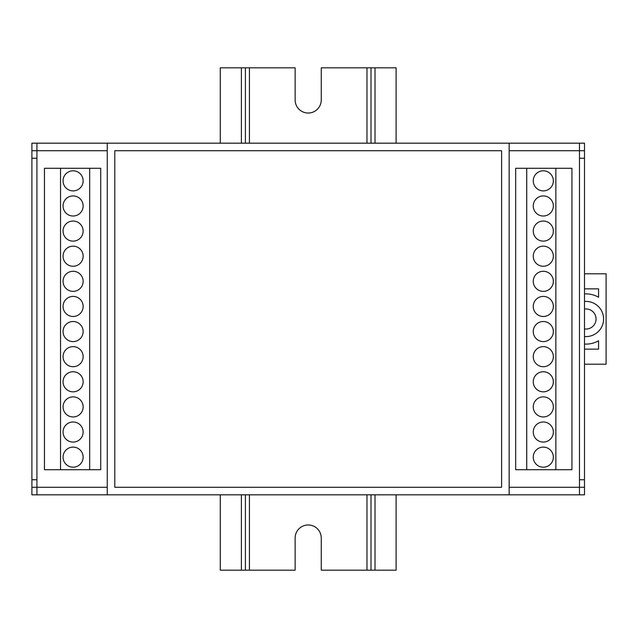 <?xml version="1.0" encoding="UTF-8"?>
<svg xmlns="http://www.w3.org/2000/svg" width="638" height="638" viewBox="0 0 638 638"><rect width="100%" height="100%" fill="white"/><g stroke="black" fill="none" stroke-linecap="round" stroke-linejoin="round"><path stroke-width="0.96" d="M107.256 150.712L31.9 150.712L31.9 479.752L36.924 479.752L36.924 487.288L107.256 487.288M31.9 479.752L31.9 487.288L36.924 487.288L36.924 494.825L579.471 494.825L579.471 479.752L584.496 479.752L584.496 158.248L579.471 158.248L579.471 150.712L509.148 150.712M584.496 158.248L584.496 150.712L579.471 150.712L579.471 143.175L36.924 143.175L36.924 158.248L31.9 158.248M509.148 487.288L584.496 487.288L584.496 479.752M579.471 158.248L579.471 479.752L579.471 158.248M36.924 479.752L36.924 158.248L36.924 479.752M584.496 336.521A17.585 17.585 0 0 0 603.588 319A17.585 17.585 0 0 0 584.496 301.479M584.496 328.937A10.048 10.048 0 0 0 596.051 319A10.048 10.048 0 0 0 584.496 309.063M584.496 344.073A25.121 25.121 0 0 0 598.564 340.756L598.564 349.146L584.496 349.146M584.496 288.854L598.564 288.854L598.564 297.244A25.121 25.121 0 0 0 584.496 293.927M584.496 364.21L606.1 364.21L606.1 273.79L584.496 273.79M73.091 467.199A10.048 10.048 0 0 0 83.139 457.151A10.048 10.048 0 0 0 73.091 447.102A10.048 10.048 0 0 0 63.05 457.151A10.048 10.048 0 0 0 73.091 467.199M73.091 442.078A10.048 10.048 0 0 0 83.139 432.03A10.048 10.048 0 0 0 73.091 421.981A10.048 10.048 0 0 0 63.05 432.03A10.048 10.048 0 0 0 73.091 442.078M73.091 416.957A10.048 10.048 0 0 0 83.139 406.916A10.048 10.048 0 0 0 73.091 396.868A10.048 10.048 0 0 0 63.05 406.916A10.048 10.048 0 0 0 73.091 416.957M73.091 391.844A10.048 10.048 0 0 0 83.139 381.795A10.048 10.048 0 0 0 73.091 371.747A10.048 10.048 0 0 0 63.05 381.795A10.048 10.048 0 0 0 73.091 391.844M73.091 366.722A10.048 10.048 0 0 0 83.139 356.674A10.048 10.048 0 0 0 73.091 346.633A10.048 10.048 0 0 0 63.05 356.674A10.048 10.048 0 0 0 73.091 366.722M73.091 341.609A10.048 10.048 0 0 0 83.139 331.561A10.048 10.048 0 0 0 73.091 321.512A10.048 10.048 0 0 0 63.05 331.561A10.048 10.048 0 0 0 73.091 341.609M73.091 316.488A10.048 10.048 0 0 0 83.139 306.439A10.048 10.048 0 0 0 73.091 296.391A10.048 10.048 0 0 0 63.05 306.439A10.048 10.048 0 0 0 73.091 316.488M73.091 190.898A10.048 10.048 0 0 0 83.139 180.849A10.048 10.048 0 0 0 73.091 170.801A10.048 10.048 0 0 0 63.05 180.849A10.048 10.048 0 0 0 73.091 190.898M73.091 266.253A10.048 10.048 0 0 0 83.139 256.205A10.048 10.048 0 0 0 73.091 246.156A10.048 10.048 0 0 0 63.05 256.205A10.048 10.048 0 0 0 73.091 266.253M73.091 291.367A10.048 10.048 0 0 0 83.139 281.326A10.048 10.048 0 0 0 73.091 271.278A10.048 10.048 0 0 0 63.05 281.326A10.048 10.048 0 0 0 73.091 291.367M73.091 241.132A10.048 10.048 0 0 0 83.139 231.084A10.048 10.048 0 0 0 73.091 221.043A10.048 10.048 0 0 0 63.05 231.084A10.048 10.048 0 0 0 73.091 241.132M73.091 216.019A10.048 10.048 0 0 0 83.139 205.97A10.048 10.048 0 0 0 73.091 195.922A10.048 10.048 0 0 0 63.05 205.97A10.048 10.048 0 0 0 73.091 216.019M60.538 168.288L60.538 469.712L44.461 469.712L44.461 168.288L100.724 168.288L100.724 469.712L89.671 469.712L89.671 168.288M60.538 469.712L89.671 469.712M543.305 170.801A10.048 10.048 0 0 0 533.256 180.849A10.048 10.048 0 0 0 543.305 190.898A10.048 10.048 0 0 0 553.353 180.849A10.048 10.048 0 0 0 543.305 170.801M543.305 195.922A10.048 10.048 0 0 0 533.256 205.97A10.048 10.048 0 0 0 543.305 216.019A10.048 10.048 0 0 0 553.353 205.97A10.048 10.048 0 0 0 543.305 195.922M543.305 221.043A10.048 10.048 0 0 0 533.256 231.084A10.048 10.048 0 0 0 543.305 241.132A10.048 10.048 0 0 0 553.353 231.084A10.048 10.048 0 0 0 543.305 221.043M543.305 246.156A10.048 10.048 0 0 0 533.256 256.205A10.048 10.048 0 0 0 543.305 266.253A10.048 10.048 0 0 0 553.353 256.205A10.048 10.048 0 0 0 543.305 246.156M543.305 271.278A10.048 10.048 0 0 0 533.256 281.326A10.048 10.048 0 0 0 543.305 291.367A10.048 10.048 0 0 0 553.353 281.326A10.048 10.048 0 0 0 543.305 271.278M543.305 296.391A10.048 10.048 0 0 0 533.256 306.439A10.048 10.048 0 0 0 543.305 316.488A10.048 10.048 0 0 0 553.353 306.439A10.048 10.048 0 0 0 543.305 296.391M543.305 321.512A10.048 10.048 0 0 0 533.256 331.561A10.048 10.048 0 0 0 543.305 341.609A10.048 10.048 0 0 0 553.353 331.561A10.048 10.048 0 0 0 543.305 321.512M543.305 447.102A10.048 10.048 0 0 0 533.256 457.151A10.048 10.048 0 0 0 543.305 467.199A10.048 10.048 0 0 0 553.353 457.151A10.048 10.048 0 0 0 543.305 447.102M543.305 371.747A10.048 10.048 0 0 0 533.256 381.795A10.048 10.048 0 0 0 543.305 391.844A10.048 10.048 0 0 0 553.353 381.795A10.048 10.048 0 0 0 543.305 371.747M543.305 346.633A10.048 10.048 0 0 0 533.256 356.674A10.048 10.048 0 0 0 543.305 366.722A10.048 10.048 0 0 0 553.353 356.674A10.048 10.048 0 0 0 543.305 346.633M543.305 396.868A10.048 10.048 0 0 0 533.256 406.916A10.048 10.048 0 0 0 543.305 416.957A10.048 10.048 0 0 0 553.353 406.916A10.048 10.048 0 0 0 543.305 396.868M543.305 421.981A10.048 10.048 0 0 0 533.256 432.03A10.048 10.048 0 0 0 543.305 442.078A10.048 10.048 0 0 0 553.353 432.03A10.048 10.048 0 0 0 543.305 421.981M555.865 469.712L555.865 168.288L571.943 168.288L571.943 469.712L515.671 469.712L515.671 168.288L526.725 168.288L526.725 469.712M555.865 168.288L526.725 168.288M396.11 143.175L396.11 67.819L321.257 67.819L321.257 99.967A13.063 13.063 0 0 1 308.202 113.03A13.063 13.063 0 0 1 295.139 99.967L295.139 67.819L220.285 67.819L220.285 143.175M396.11 494.825L396.11 570.181L321.257 570.181L321.257 538.033A13.063 13.063 0 0 0 308.202 524.97A13.063 13.063 0 0 0 295.139 538.033L295.139 570.181L245.407 570.181L245.407 494.825M370.997 570.181L370.997 494.825M370.997 143.175L370.997 67.819M245.407 143.175L245.407 67.819M245.407 570.181L220.285 570.181L220.285 494.825M36.924 494.825L31.9 494.825L31.9 487.288M584.496 487.288L584.496 494.825L579.471 494.825M31.9 150.712L31.9 143.175L36.924 143.175M579.471 143.175L584.496 143.175L584.496 150.712M114.792 487.288L501.612 487.288L501.612 150.712L114.792 150.712L114.792 487.288M107.256 494.825L107.256 143.175M509.148 143.175L509.148 494.825M375.016 570.181L375.016 494.825M375.016 143.175L375.016 67.819M366.978 570.181L366.978 494.825M366.978 143.175L366.978 67.819M249.426 570.181L249.426 494.825M249.426 143.175L249.426 67.819M241.387 570.181L241.387 494.825M241.387 143.175L241.387 67.819"/></g></svg>
